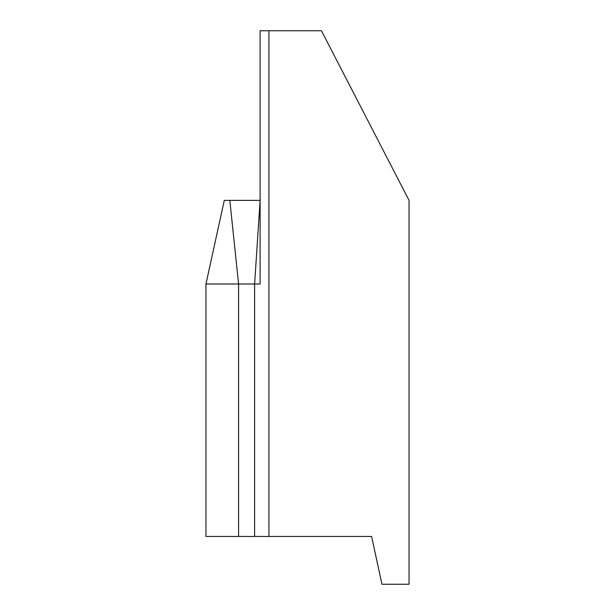 <?xml version="1.0" encoding="UTF-8"?>
<svg xmlns="http://www.w3.org/2000/svg" width="615" height="615" viewBox="0 0 615 615"><rect width="100%" height="100%" fill="white"/><g stroke="black" fill="none" stroke-linecap="round" stroke-linejoin="round"><path stroke-width="0.92" d="M205.956 284.007L224.275 200.382L260.114 200.382L254.618 284.007L205.956 284.007L205.956 536.465L371.614 536.465L381.961 584.25L409.044 584.25L409.044 200.382L321.437 30.75L260.114 30.75L260.114 284.007L254.618 284.007L254.618 536.465M260.114 200.382L260.114 284.007M229.826 200.382L238.589 284.007L238.589 536.465M268.932 536.465L268.932 30.75"/></g></svg>
